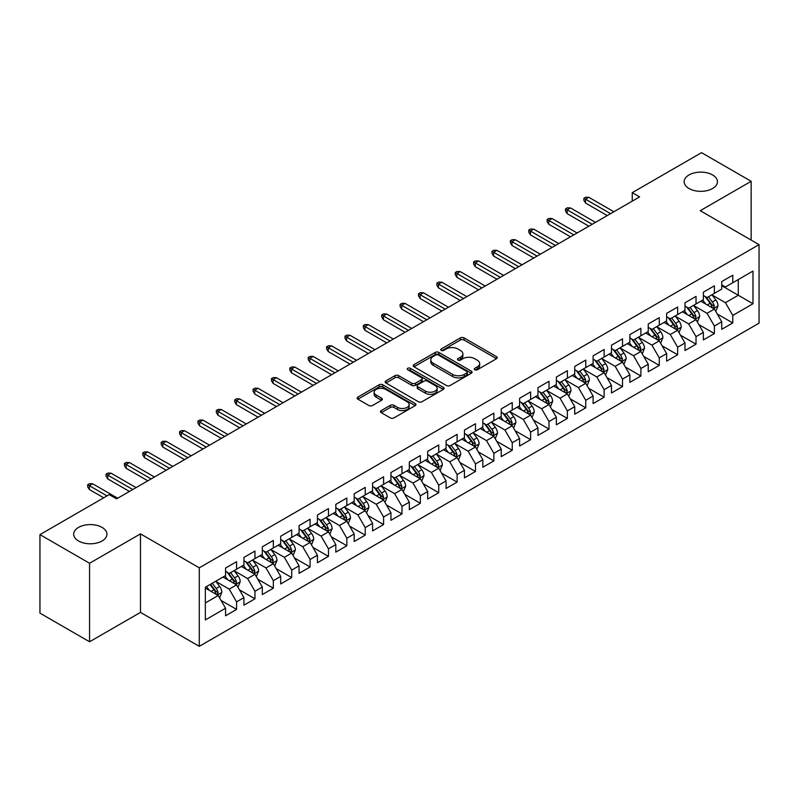 <?xml version="1.0" encoding="UTF-8"?>
<svg xmlns="http://www.w3.org/2000/svg" width="799" height="799" viewBox="0 0 799 799"><rect width="100%" height="100%" fill="white"/><g stroke="black" fill="none" stroke-linecap="round" stroke-linejoin="round"><path stroke-width="1.2" d="M474.806 369.767A1.788 1.029 0 0 0 477.333 369.767L496.499 358.701A2.547 1.468 0 0 0 497.248 357.662A2.547 1.468 0 0 0 496.499 356.624L464.029 337.877A2.547 1.468 0 0 0 460.424 337.877L441.258 348.943A1.788 1.029 0 0 0 440.728 349.672A1.788 1.029 0 0 0 441.258 350.401A1.788 1.029 0 0 0 443.785 350.401L446.261 348.963A8.16 4.714 0 0 1 457.807 348.963L460.514 350.531A8.16 4.714 0 0 1 462.901 353.857A8.16 4.714 0 0 1 460.514 357.193L458.027 358.621A1.788 1.029 0 0 0 457.507 359.35A1.788 1.029 0 0 0 458.027 360.079A1.788 1.029 0 0 0 460.554 360.079L463.04 358.651A8.16 4.714 0 0 1 474.576 358.651L477.283 360.209A8.16 4.714 0 0 1 479.68 363.545A8.16 4.714 0 0 1 477.283 366.881L474.806 368.309A1.788 1.029 0 0 0 474.286 369.038A1.788 1.029 0 0 0 474.806 369.767L474.806 368.309M102.062 527.4A16.629 9.608 0 0 0 83.935 525.323A16.629 9.608 0 0 0 73.668 534.191A16.629 9.608 0 0 0 78.542 540.983A16.629 9.608 0 0 0 96.669 543.06A16.629 9.608 0 0 0 106.936 534.191A16.629 9.608 0 0 0 102.062 527.4M712.558 174.941A16.629 9.608 0 0 0 694.431 172.854A16.629 9.608 0 0 0 684.164 181.733A16.629 9.608 0 0 0 689.038 188.524A16.629 9.608 0 0 0 707.155 190.601A16.629 9.608 0 0 0 717.432 181.733A16.629 9.608 0 0 0 712.558 174.941M381.233 410.566A2.547 1.468 0 0 0 380.484 411.605A2.547 1.468 0 0 0 381.233 412.654L390.341 417.907A2.547 1.468 0 0 0 393.947 417.907L415.23 405.622A2.547 1.468 0 0 0 415.979 404.584A2.547 1.468 0 0 0 415.23 403.535L382.761 384.788A2.547 1.468 0 0 0 379.155 384.788L357.872 397.083A2.547 1.468 0 0 0 357.123 398.122A2.547 1.468 0 0 0 357.872 399.16L368.878 405.512A2.547 1.468 0 0 0 372.484 405.512L381.592 400.259A2.547 1.468 0 0 0 382.341 399.22A2.547 1.468 0 0 0 381.592 398.172L376.139 395.026A6.821 3.935 0 0 1 374.142 392.239A6.821 3.935 0 0 1 378.346 388.594A6.821 3.935 0 0 1 385.787 389.453L407.16 401.797A6.821 3.935 0 0 1 409.158 404.584A6.821 3.935 0 0 1 404.953 408.219A6.821 3.935 0 0 1 397.512 407.37L393.947 405.313A2.547 1.468 0 0 0 390.341 405.313L381.233 410.566L381.233 412.654M89.568 563.265L89.568 641.777L140.474 612.394L140.474 533.872L89.568 563.265L39.95 534.621L109.233 494.621L116.584 498.866L639.6 196.904L632.249 192.659L632.249 201.148M140.474 533.872L199.281 567.829L759.05 244.644L759.05 323.166L199.281 646.341L199.281 567.829M751.15 240.08L751.15 181.303L700.244 210.696L759.05 244.644M751.15 181.303L701.532 152.659L632.249 192.659M446.441 385.517A2.547 1.468 0 0 0 450.047 385.517L471.33 373.233A2.547 1.468 0 0 0 472.079 372.194A2.547 1.468 0 0 0 471.33 371.145L438.861 352.399A2.547 1.468 0 0 0 435.255 352.399L413.972 364.694A2.547 1.468 0 0 0 413.223 365.732A2.547 1.468 0 0 0 413.972 366.771L446.441 385.517M408.459 370.157A1.788 1.029 0 0 1 410.277 370.406L410.277 368.289L443.285 387.345A2.547 1.468 0 0 1 444.034 388.384A2.547 1.468 0 0 1 443.285 389.423L422.002 401.717A2.547 1.468 0 0 1 418.386 401.717L385.917 382.971L385.917 380.883A2.547 1.468 0 0 0 385.178 381.932A2.547 1.468 0 0 0 385.917 382.971M385.917 380.883L395.036 375.63A2.547 1.468 0 0 1 398.641 375.63L411.805 383.23A2.547 1.468 0 0 0 415.41 383.23L421.463 379.745A2.547 1.468 0 0 0 422.202 378.696A2.547 1.468 0 0 0 421.463 377.657L407.75 369.747A1.788 1.029 0 0 1 407.22 369.018A1.788 1.029 0 0 1 408.329 368.059A1.788 1.029 0 0 1 410.277 368.289M721.747 285.712L738.286 295.26L738.286 279.55L752.988 271.071L732.773 282.736L732.773 275.206L721.747 281.568L721.747 289.098L714.396 293.343L714.396 285.812L703.37 292.184L703.37 299.715L696.019 303.96L696.019 296.419L684.993 302.791L684.993 310.322L677.642 314.566L677.642 307.036L666.616 313.398L666.616 320.928L659.265 325.173L659.265 317.642L648.239 324.014L648.239 331.545L640.888 335.79L640.888 328.249L629.862 334.621L629.862 342.152L622.511 346.396L622.511 338.866L611.485 345.228L611.485 352.759L604.134 357.003L604.134 349.473L593.108 355.835L593.108 363.375L585.757 367.62L585.757 360.079L574.731 366.451L574.731 373.982L567.38 378.227L567.38 370.696L556.354 377.058L556.354 384.589L549.003 388.833L549.003 381.303L537.977 387.665L537.977 395.205L530.626 399.45L530.626 391.909L519.6 398.282L519.6 405.812L512.249 410.057L512.249 402.526L501.223 408.888L501.223 416.419L493.872 420.664L493.872 413.133L482.836 419.495L482.836 427.036L475.485 431.28L475.485 423.74L464.459 430.112L464.459 437.642L457.108 441.887L457.108 434.356L446.082 440.718L446.082 448.249L438.731 452.494L438.731 444.963L427.705 451.325L427.705 458.866L420.354 463.11L420.354 455.57L409.328 461.942L409.328 469.472L401.977 473.717L401.977 466.187L390.951 472.549L390.951 480.079L383.6 484.324L383.6 476.793L372.574 483.155L372.574 490.696L365.223 494.941L365.223 487.4L354.197 493.772L354.197 501.303L346.846 505.547L346.846 498.017L335.82 504.379L335.82 511.909L328.469 516.154L328.469 508.623L317.443 514.985L317.443 522.526L310.092 526.771L310.092 519.23L299.066 525.602L299.066 533.133L291.715 537.377L291.715 529.847L280.689 536.209L280.689 543.739L273.338 547.984L273.338 540.454L262.312 546.816L262.312 554.356L254.961 558.601L254.961 551.06L243.935 557.432L243.935 564.963L236.584 569.208L236.584 561.677L225.558 568.039L225.558 575.57L205.343 587.245L205.343 619.924L225.558 608.249L218.207 595.515L205.343 588.094M752.988 271.071L752.988 303.75L732.773 315.415L725.422 302.681L712.099 294.991M717.242 313.987L732.773 322.946L732.773 315.415M732.773 322.946L721.747 329.318L721.747 321.777L714.396 326.022L707.045 313.298L693.722 305.598M698.865 324.594L714.396 333.563L714.396 326.022M714.396 333.563L703.37 339.925L703.37 332.394L696.019 336.639L688.668 323.905L675.345 316.214M680.488 335.2L696.019 344.169L696.019 336.639M696.019 344.169L684.993 350.531L684.993 343.001L677.642 347.245L670.291 334.511L656.968 326.821M662.111 345.817L677.642 354.776L677.642 347.245M677.642 354.776L666.616 361.148L666.616 353.607L659.265 357.852L651.914 345.128L638.591 337.428M643.734 356.424L659.265 365.393L659.265 357.852M659.265 365.393L648.239 371.755L648.239 364.224L640.888 368.469L633.537 355.735L620.214 348.044M625.357 367.031L640.888 375.999L640.888 368.469M640.888 375.999L629.862 382.361L629.862 374.831L622.511 379.076L615.16 366.341L601.837 358.651M606.98 377.647L622.511 386.606L622.511 379.076M622.511 386.606L611.485 392.978L611.485 385.438L604.134 389.682L596.783 376.958L583.46 369.258M588.603 388.254L604.134 397.223L604.134 389.682M604.134 397.223L593.108 403.585L593.108 396.054L585.757 400.299L578.406 387.565L565.083 379.875M570.226 398.861L585.757 407.83L585.757 400.299M585.757 407.83L574.731 414.192L574.731 406.661L567.38 410.906L560.029 398.172L546.706 390.481M551.849 409.478L567.38 418.436L567.38 410.906M567.38 418.436L556.354 424.808L556.354 417.268L549.003 421.512L541.652 408.788L528.329 401.088M533.472 420.084L549.003 429.053L549.003 421.512M549.003 429.053L537.977 435.415L537.977 427.884L530.626 432.129L523.275 419.395L509.942 411.705M515.095 430.691L530.626 439.66L530.626 432.129M530.626 439.66L519.6 446.022L519.6 438.491L512.249 442.736L504.898 430.002L491.565 422.311M496.718 441.308L512.249 450.266L512.249 442.736M512.249 450.266L501.223 456.638L501.223 449.098L493.872 453.343L486.511 440.619L473.188 432.918M478.341 451.914L493.872 460.883L493.872 453.343M493.872 460.883L482.836 467.245L482.836 459.715L475.485 463.959L468.134 451.225L454.811 443.535M459.964 462.521L475.485 471.49L475.485 463.959M475.485 471.49L464.459 477.852L464.459 470.321L457.108 474.566L449.757 461.832L436.434 454.142M441.587 473.138L457.108 482.097L457.108 474.566M457.108 482.097L446.082 488.469L446.082 480.928L438.731 485.173L431.38 472.449L418.057 464.748M423.21 483.745L438.731 492.713L438.731 485.173M438.731 492.713L427.705 499.075L427.705 491.545L420.354 495.789L413.003 483.055L399.68 475.365M404.833 494.351L420.354 503.32L420.354 495.789M420.354 503.32L409.328 509.682L409.328 502.152L401.977 506.396L394.626 493.662L381.303 485.972M386.456 504.968L401.977 513.927L401.977 506.396M401.977 513.927L390.951 520.299L390.951 512.758L383.6 517.003L376.249 504.269L362.926 496.579M368.079 515.575L383.6 524.544L383.6 517.003M383.6 524.544L372.574 530.906L372.574 523.375L365.223 527.62L357.872 514.886L344.549 507.195M349.702 526.181L365.223 535.15L365.223 527.62M365.223 535.15L354.197 541.512L354.197 533.982L346.846 538.226L339.495 525.492L326.172 517.802M331.325 536.798L346.846 545.757L346.846 538.226M346.846 545.757L335.82 552.129L335.82 544.588L328.469 548.833L321.118 536.099L307.795 528.409M312.948 547.405L328.469 556.374L328.469 548.833M328.469 556.374L317.443 562.736L317.443 555.205L310.092 559.45L302.741 546.716L289.418 539.025M294.561 558.012L310.092 566.98L310.092 559.45M310.092 566.98L299.066 573.342L299.066 565.812L291.715 570.057L284.364 557.322L271.041 549.632M276.184 568.628L291.715 577.587L291.715 570.057M291.715 577.587L280.689 583.959L280.689 576.419L273.338 580.663L265.987 567.929L252.664 560.239M257.807 579.235L273.338 588.204L273.338 580.663M273.338 588.204L262.312 594.566L262.312 587.035L254.961 591.28L247.61 578.546L234.287 570.856M239.43 589.842L254.961 598.811L254.961 591.28M254.961 598.811L243.935 605.173L243.935 597.642L236.584 601.887L229.233 589.153L215.91 581.462M221.053 600.449L236.584 609.417L236.584 601.887M236.584 609.417L225.558 615.789L225.558 608.249M225.558 571.325L229.233 573.452L236.584 569.208M205.343 602.945L218.207 595.515M243.935 560.718L247.61 562.836L254.961 558.601M229.233 589.153L236.584 584.908L222.991 577.058M243.935 597.642L236.584 584.908M262.312 550.111L265.987 552.229L273.338 547.984M247.61 578.546L254.961 574.301L241.368 566.451M262.312 587.035L254.961 574.301M280.689 539.495L284.364 541.622L291.715 537.377M265.987 567.929L273.338 563.694L259.745 555.834M280.689 576.419L273.338 563.694M299.066 528.888L302.741 531.015L310.092 526.771M284.364 557.322L291.715 553.078L278.122 545.228M299.066 565.812L291.715 553.078M317.443 518.281L321.118 520.399L328.469 516.154M302.741 546.716L310.092 542.471L296.499 534.621M317.443 555.205L310.092 542.471M335.82 507.665L339.495 509.792L346.846 505.547M321.118 536.099L328.469 531.864L314.876 524.004M335.82 544.588L328.469 531.864M354.197 497.058L357.872 499.185L365.223 494.941M339.495 525.492L346.846 521.248L333.253 513.397M354.197 533.982L346.846 521.248M372.574 486.451L376.249 488.569L383.6 484.324M357.872 514.886L365.223 510.641L351.63 502.791M372.574 523.375L365.223 510.641M390.951 475.834L394.626 477.962L401.977 473.717M376.249 504.269L383.6 500.034L370.007 492.174M390.951 512.758L383.6 500.034M409.328 465.228L413.003 467.355L420.354 463.11M394.626 493.662L401.977 489.417L388.384 481.567M409.328 502.152L401.977 489.417M427.705 454.621L431.38 456.738L438.731 452.494M413.003 483.055L420.354 478.811L406.761 470.961M427.705 491.545L420.354 478.811M446.082 444.004L449.757 446.132L457.108 441.887M431.38 472.449L438.731 468.204L425.138 460.344M446.082 480.928L438.731 468.204M464.459 433.398L468.134 435.525L475.485 431.28M449.757 461.832L457.108 457.587L443.515 449.737M464.459 470.321L457.108 457.587M482.836 422.791L486.511 424.908L493.872 420.664M468.134 451.225L475.485 446.981L461.892 439.13M482.836 459.715L475.485 446.981M501.223 412.174L504.898 414.301L512.249 410.057M486.511 440.619L493.872 436.374L480.269 428.514M501.223 449.098L493.872 436.374M519.6 401.567L523.275 403.695L530.626 399.45M504.898 430.002L512.249 425.757L498.646 417.907M519.6 438.491L512.249 425.757M537.977 390.961L541.652 393.078L549.003 388.833M523.275 419.395L530.626 415.15L517.023 407.3M537.977 427.884L530.626 415.15M556.354 380.344L560.029 382.471L567.38 378.227M541.652 408.788L549.003 404.544L535.4 396.684M556.354 417.268L549.003 404.544M574.731 369.737L578.406 371.865L585.757 367.62M560.029 398.172L567.38 393.927L553.777 386.077M574.731 406.661L567.38 393.927M593.108 359.131L596.783 361.248L604.134 357.003M578.406 387.565L585.757 383.32L572.154 375.47M593.108 396.054L585.757 383.32M611.485 348.524L615.16 350.641L622.511 346.396M596.783 376.958L604.134 372.714L590.531 364.853M611.485 385.438L604.134 372.714M629.862 337.907L633.537 340.034L640.888 335.79M615.16 366.341L622.511 362.097L608.908 354.247M629.862 374.831L622.511 362.097M648.239 327.3L651.914 329.418L659.265 325.173M633.537 355.735L640.888 351.49L627.285 343.64M648.239 364.224L640.888 351.49M666.616 316.694L670.291 318.811L677.642 314.566M651.914 345.128L659.265 340.883L645.662 333.033M666.616 353.607L659.265 340.883M684.993 306.077L688.668 308.204L696.019 303.96M670.291 334.511L677.642 330.267L664.039 322.416M684.993 343.001L677.642 330.267M703.37 295.47L707.045 297.588L714.396 293.343M688.668 323.905L696.019 319.66L682.416 311.81M703.37 332.394L696.019 319.66M721.747 284.863L725.422 286.981L732.773 282.736M707.045 313.298L714.396 309.053L700.793 301.203M721.747 321.777L714.396 309.053M39.95 534.621L39.95 613.133L89.568 641.777M140.474 612.394L199.281 646.341M725.422 302.681L738.286 295.26L752.988 303.75M475.525 370.017L477.283 368.998A8.16 4.714 0 0 0 479.68 365.672L479.68 363.545M462.901 353.857L462.901 355.984A8.16 4.714 0 0 1 460.514 359.32L458.746 360.339M496.499 356.624L496.499 358.701L464.029 339.994A2.547 1.468 0 0 0 460.424 339.994L441.967 350.651M471.33 371.145L471.33 373.233L438.861 354.526A2.547 1.468 0 0 0 435.255 354.526L414.002 366.791L413.972 364.694M466.826 372.923A1.788 1.029 0 0 0 467.345 372.194A1.788 1.029 0 0 0 466.826 371.465L438.321 355.006A1.788 1.029 0 0 0 435.795 355.006L433.178 356.514A8.16 4.714 0 0 0 430.791 359.85A8.16 4.714 0 0 0 433.178 363.185L452.663 374.431A8.16 4.714 0 0 0 464.209 374.431L466.826 372.923L466.826 375.041A1.788 1.029 0 0 0 467.345 374.312L467.345 372.194M430.791 359.85L430.791 361.967A8.16 4.714 0 0 0 433.178 365.303L433.178 363.185M466.826 375.041L464.209 376.549A8.16 4.714 0 0 1 452.663 376.549L433.178 365.303M385.957 382.991L395.036 377.747L395.036 375.63M422.202 378.696L422.202 380.823A2.547 1.468 0 0 1 421.463 381.862L415.41 385.348A2.547 1.468 0 0 1 411.805 385.348L398.641 377.747A2.547 1.468 0 0 0 395.036 377.747M410.277 370.406L443.245 389.443M425.468 391.12A6.821 3.935 0 0 0 432.908 391.969A6.821 3.935 0 0 0 437.123 388.334A6.821 3.935 0 0 0 435.125 385.547L427.595 381.203A2.547 1.468 0 0 0 423.979 381.203L417.937 384.689A2.547 1.468 0 0 0 417.198 385.727A2.547 1.468 0 0 0 417.937 386.766L425.468 391.12L425.468 393.238A6.821 3.935 0 0 0 432.908 394.097A6.821 3.935 0 0 0 437.123 390.451L437.123 388.334M417.198 385.727L417.198 387.855A2.547 1.468 0 0 0 417.937 388.893L417.937 386.766M425.468 393.238L417.937 388.893M409.158 404.584L409.158 406.701A6.821 3.935 0 0 1 404.953 410.336A6.821 3.935 0 0 1 397.512 409.488L393.947 407.43A2.547 1.468 0 0 0 390.341 407.43L381.263 412.674M374.142 392.239L374.142 394.356A6.821 3.935 0 0 0 376.139 397.143L376.139 395.026M381.562 400.279L376.139 397.143M415.2 405.642L382.761 386.916A2.547 1.468 0 0 0 379.155 386.916L357.902 399.18M715.754 311.41L718.031 305.847A6.891 3.975 -120 0 0 715.834 299.985L711.929 294.771M705.707 304.039L702.74 300.074M713.098 308.304L714.316 306.137A6.891 3.975 -120 0 0 712.338 301.992L708.433 296.789M706.206 297.108L711.03 303.55A3.506 2.027 60 0 1 711.669 304.609L714.316 306.137M704.998 296.409L710.141 303.27A6.891 3.975 60 0 1 712.109 307.415L712.249 307.815M610.566 213.663L585.537 199.211L585.537 203.036L583.879 200.379L583.879 198.262L585.537 199.211L588.843 197.303L613.872 211.755M585.537 203.036L607.25 215.58M583.879 198.262L585.717 197.203L588.843 197.303M697.377 322.017L699.654 316.454A6.891 3.975 -120 0 0 697.457 310.591L693.552 305.378M687.33 314.646L684.363 310.681M694.721 318.911L695.939 316.754A6.891 3.975 -120 0 0 693.961 312.609L690.056 307.395M687.829 307.725L692.653 314.157A3.506 2.027 60 0 1 693.292 315.225L695.939 316.754M686.621 307.016L691.764 313.877A6.891 3.975 60 0 1 693.732 318.022L693.872 318.421M679 332.624L681.277 327.061A6.891 3.975 -120 0 0 679.08 321.198L675.175 315.985M668.953 325.253L665.986 321.298M676.344 329.518L677.562 327.36A6.891 3.975 -120 0 0 675.584 323.215L671.679 318.002M669.452 318.332L674.276 324.764A3.506 2.027 60 0 1 674.915 325.832L677.562 327.36M668.244 317.632L673.377 324.494A6.891 3.975 60 0 1 675.355 328.629L675.495 329.028M592.189 224.279L567.16 209.827L567.16 213.643L565.502 210.996L565.502 208.869L567.16 209.827L570.466 207.92L595.495 222.362M567.16 213.643L588.873 226.187M565.502 208.869L567.34 207.81L570.466 207.92M573.812 234.886L548.773 220.434L548.773 224.259L547.125 221.603L547.125 219.475L548.773 220.434L552.089 218.527L577.118 232.978M548.773 224.259L570.496 236.794M547.125 219.475L548.963 218.417L552.089 218.527M660.623 343.24L662.9 337.677A6.891 3.975 -120 0 0 660.703 331.815L656.798 326.601M650.576 335.87L647.609 331.905M657.967 340.134L659.185 337.967A6.891 3.975 -120 0 0 657.207 333.822L653.302 328.619M651.075 328.938L655.899 335.38A3.506 2.027 60 0 1 656.538 336.439L659.185 337.967M649.867 328.239L655 335.101A6.891 3.975 60 0 1 656.978 339.245L657.118 339.645M642.246 353.847L644.523 348.284A6.891 3.975 -120 0 0 642.326 342.421L638.421 337.208M632.199 346.476L629.232 342.511M639.59 350.741L640.808 348.584A6.891 3.975 -120 0 0 638.83 344.439L634.925 339.225M632.698 339.555L637.522 345.987A3.506 2.027 60 0 1 638.161 347.056L640.808 348.584M631.49 338.846L636.623 345.707A6.891 3.975 60 0 1 638.601 349.852L638.741 350.252M555.435 245.493L530.396 231.041L530.396 234.866L528.748 232.209L528.748 230.092L530.396 231.041L533.712 229.133L558.741 243.585M530.396 234.866L552.119 247.41M528.748 230.092L530.586 229.033L533.712 229.133M537.058 256.109L512.019 241.658L512.019 245.473L510.371 242.826L510.371 240.699L512.019 241.658L515.335 239.75L540.364 254.192M512.019 245.473L533.742 258.017M510.371 240.699L512.209 239.64L515.335 239.75M623.869 364.454L626.146 358.891A6.891 3.975 -120 0 0 623.949 353.028L620.044 347.815M613.822 357.083L610.855 353.128M621.213 361.348L622.431 359.19A6.891 3.975 -120 0 0 620.453 355.046L616.548 349.832M614.321 350.162L619.145 356.594A3.506 2.027 60 0 1 619.784 357.662L622.431 359.19M613.113 349.463L618.246 356.324A6.891 3.975 60 0 1 620.224 360.459L620.364 360.858M518.681 266.716L493.642 252.264L493.642 256.089L491.994 253.433L491.994 251.305L493.642 252.264L496.958 250.357L521.987 264.809M493.642 256.089L515.365 268.624M491.994 251.305L493.832 250.247L496.958 250.357M605.492 375.061L607.769 369.508A6.891 3.975 -120 0 0 605.572 363.645L601.667 358.431M595.445 367.7L592.478 363.735M602.836 371.964L604.054 369.797A6.891 3.975 -120 0 0 602.076 365.652L598.171 360.449M595.944 360.768L600.768 367.21A3.506 2.027 60 0 1 601.407 368.269L604.054 369.797M594.736 360.069L599.869 366.931A6.891 3.975 60 0 1 601.847 371.076L601.987 371.475M500.294 277.323L475.265 262.871L475.265 266.696L473.617 264.04L473.617 261.922L475.265 262.871L478.581 260.963L503.61 275.415M475.265 266.696L496.988 279.231M473.617 261.922L475.455 260.864L478.581 260.963M587.115 385.677L589.392 380.114A6.891 3.975 -120 0 0 587.195 374.252L583.29 369.038M577.068 378.307L574.101 374.341M584.459 382.571L585.677 380.414A6.891 3.975 -120 0 0 583.699 376.269L579.794 371.056M577.567 371.375L582.391 377.817A3.506 2.027 60 0 1 583.03 378.886L585.677 380.414M576.359 370.676L581.492 377.537A6.891 3.975 60 0 1 583.47 381.682L583.61 382.082M568.738 396.284L571.015 390.721A6.891 3.975 -120 0 0 568.818 384.858L564.913 379.645M558.691 388.913L555.724 384.958M566.082 393.178L567.3 391.021A6.891 3.975 -120 0 0 565.322 386.876L561.417 381.662M559.19 381.992L564.014 388.424A3.506 2.027 60 0 1 564.653 389.493L567.3 391.021M557.982 381.293L563.115 388.154A6.891 3.975 60 0 1 565.093 392.289L565.233 392.689M550.361 406.891L552.638 401.338A6.891 3.975 -120 0 0 550.441 395.475L546.536 390.262M540.314 399.53L537.347 395.565M547.705 403.795L548.923 401.627A6.891 3.975 -120 0 0 546.945 397.483L543.04 392.279M540.813 392.599L545.637 399.041A3.506 2.027 60 0 1 546.276 400.099L548.923 401.627M539.605 391.9L544.738 398.761A6.891 3.975 60 0 1 546.716 402.906L546.856 403.305M531.984 417.507L534.261 411.944A6.891 3.975 -120 0 0 532.064 406.082L528.159 400.868M521.937 410.137L518.97 406.172M529.328 414.401L530.546 412.234A6.891 3.975 -120 0 0 528.568 408.099L524.663 402.886M522.436 403.205L527.26 409.647A3.506 2.027 60 0 1 527.899 410.716L530.546 412.234M521.228 402.506L526.361 409.368A6.891 3.975 60 0 1 528.339 413.512L528.479 413.912M513.607 428.114L515.884 422.551A6.891 3.975 -120 0 0 513.687 416.688L509.782 411.475M503.56 420.743L500.593 416.788M510.951 425.008L512.159 422.851A6.891 3.975 -120 0 0 510.191 418.706L506.286 413.492M504.059 413.822L508.883 420.254A3.506 2.027 60 0 1 509.522 421.323L512.159 422.851M502.851 413.123L507.984 419.984A6.891 3.975 60 0 1 509.962 424.119L510.102 424.519M495.23 438.721L497.507 433.168A6.891 3.975 -120 0 0 495.31 427.305L491.405 422.092M485.183 431.36L482.216 427.395M492.574 435.625L493.782 433.458A6.891 3.975 -120 0 0 491.814 429.313L487.909 424.109M485.682 424.429L490.506 430.871A3.506 2.027 60 0 1 491.145 431.929L493.782 433.458M484.474 423.73L489.607 430.591A6.891 3.975 60 0 1 491.585 434.736L491.725 435.135M476.853 449.338L479.13 443.775A6.891 3.975 -120 0 0 476.933 437.912L473.028 432.698M466.806 441.967L463.839 438.002M474.197 446.232L475.405 444.064A6.891 3.975 -120 0 0 473.437 439.929L469.532 434.716M467.305 435.036L472.129 441.477A3.506 2.027 60 0 1 472.768 442.546L475.405 444.064M466.097 434.336L471.23 441.198A6.891 3.975 60 0 1 473.208 445.343L473.348 445.742M458.476 459.944L460.753 454.381A6.891 3.975 -120 0 0 458.556 448.519L454.651 443.305M448.429 452.574L445.462 448.619M455.82 456.838L457.028 454.681A6.891 3.975 -120 0 0 455.06 450.536L451.155 445.323M448.928 445.652L453.752 452.084A3.506 2.027 60 0 1 454.391 453.153L457.028 454.681M447.72 444.953L452.853 451.815A6.891 3.975 60 0 1 454.831 455.949L454.971 456.349M440.099 470.551L442.376 464.998A6.891 3.975 -120 0 0 440.179 459.135L436.274 453.922M430.052 463.19L427.085 459.225M437.433 467.455L438.651 465.288A6.891 3.975 -120 0 0 436.683 461.143L432.778 455.939M430.551 456.259L435.375 462.701A3.506 2.027 60 0 1 436.014 463.76L438.651 465.288M429.343 455.56L434.476 462.421A6.891 3.975 60 0 1 436.454 466.566L436.594 466.966M421.722 481.168L423.999 475.605A6.891 3.975 -120 0 0 421.802 469.742L417.897 464.529M411.675 473.797L408.708 469.832M419.056 478.062L420.274 475.894A6.891 3.975 -120 0 0 418.306 471.76L414.401 466.546M412.174 466.866L416.998 473.308A3.506 2.027 60 0 1 417.637 474.376L420.274 475.894M410.966 466.167L416.099 473.028A6.891 3.975 60 0 1 418.077 477.173L418.217 477.572M403.345 491.775L405.622 486.211A6.891 3.975 -120 0 0 403.425 480.349L399.52 475.135M393.298 484.404L390.331 480.449M400.679 488.668L401.897 486.511A6.891 3.975 -120 0 0 399.929 482.366L396.024 477.153M393.797 477.482L398.621 483.914A3.506 2.027 60 0 1 399.26 484.983L401.897 486.511M392.589 476.783L397.722 483.635A6.891 3.975 60 0 1 399.7 487.78L399.84 488.179M384.968 502.381L387.245 496.828A6.891 3.975 -120 0 0 385.048 490.956L381.143 485.752M374.921 495.02L371.954 491.055M382.302 499.285L383.52 497.118A6.891 3.975 -120 0 0 381.552 492.973L377.647 487.77M375.42 488.089L380.244 494.531A3.506 2.027 60 0 1 380.883 495.59L383.52 497.118M374.212 487.39L379.345 494.251A6.891 3.975 60 0 1 381.323 498.396L381.463 498.786M366.591 512.998L368.868 507.435A6.891 3.975 -120 0 0 366.671 501.572L362.766 496.359M356.544 505.627L353.577 501.662M363.925 509.892L365.143 507.725A6.891 3.975 -120 0 0 363.175 503.59L359.27 498.376M357.043 498.696L361.867 505.138A3.506 2.027 60 0 1 362.506 506.206L365.143 507.725M355.835 497.997L360.968 504.858A6.891 3.975 60 0 1 362.946 509.003L363.076 509.402M348.214 523.605L350.491 518.042A6.891 3.975 -120 0 0 348.294 512.179L344.389 506.966M338.167 516.234L335.2 512.279M345.548 520.499L346.766 518.341A6.891 3.975 -120 0 0 344.798 514.196L340.893 508.983M338.666 509.313L343.49 515.745A3.506 2.027 60 0 1 344.129 516.813L346.766 518.341M337.458 508.613L342.591 515.465A6.891 3.975 60 0 1 344.569 519.61L344.699 520.009M481.917 287.94L456.888 273.488L456.888 277.303L455.24 274.656L455.24 272.529L456.888 273.488L460.204 271.58L485.233 286.022M456.888 277.303L478.611 289.847M455.24 272.529L457.078 271.47L460.204 271.58M463.54 298.546L438.511 284.094L438.511 287.91L436.863 285.263L436.863 283.136L438.511 284.094L441.827 282.187L466.856 296.639M438.511 287.91L460.234 300.454M436.863 283.136L438.701 282.077L441.827 282.187M445.163 309.153L420.134 294.701L420.134 298.526L418.486 295.87L418.486 293.752L420.134 294.701L423.45 292.794L448.479 307.245M420.134 298.526L441.857 311.061M418.486 293.752L420.324 292.694L423.45 292.794M426.786 319.77L401.757 305.318L401.757 309.133L400.109 306.486L400.109 304.359L401.757 305.318L405.073 303.4L430.102 317.852M401.757 309.133L423.48 321.677M400.109 304.359L401.947 303.3L405.073 303.4M408.409 330.377L383.38 315.925L383.38 319.74L381.732 317.093L381.732 314.966L383.38 315.925L386.696 314.017L411.725 328.469M383.38 319.74L405.103 332.284M381.732 314.966L383.57 313.907L386.696 314.017M390.032 340.983L365.003 326.531L365.003 330.357L363.355 327.7L363.355 325.583L365.003 326.531L368.309 324.624L393.348 339.076M365.003 330.357L386.726 342.891M363.355 325.583L365.193 324.524L368.309 324.624M371.655 351.6L346.626 337.148L346.626 340.963L344.978 338.317L344.978 336.189L346.626 337.148L349.932 335.23L374.971 349.682M346.626 340.963L368.349 353.508M344.978 336.189L346.816 335.131L349.932 335.23M353.278 362.207L328.249 347.755L328.249 351.57L326.601 348.923L326.601 346.796L328.249 347.755L331.555 345.847L356.594 360.299M328.249 351.57L349.972 364.114M326.601 346.796L328.439 345.737L331.555 345.847M334.901 372.813L309.872 358.361L309.872 362.187L308.224 359.53L308.224 357.413L309.872 358.361L313.178 356.454L338.217 370.906M309.872 362.187L331.595 374.721M308.224 357.413L310.062 356.344L313.178 356.454M316.524 383.43L291.495 368.978L291.495 372.793L289.847 370.147L289.847 368.019L291.495 368.978L294.801 367.061L319.83 381.513M291.495 372.793L313.218 385.338M289.847 368.019L291.685 366.961L294.801 367.061M298.147 394.037L273.118 379.585L273.118 383.4L271.47 380.753L271.47 378.626L273.118 379.585L276.424 377.677L301.453 392.129M273.118 383.4L294.841 395.944M271.47 378.626L273.308 377.567L276.424 377.677M279.77 404.644L254.741 390.192L254.741 394.017L253.093 391.36L253.093 389.243L254.741 390.192L258.047 388.284L283.076 402.736M254.741 394.017L276.464 406.551M253.093 389.243L254.931 388.174L258.047 388.284M261.393 415.26L236.364 400.808L236.364 404.624L234.716 401.967L234.716 399.85L236.364 400.808L239.67 398.891L264.699 413.343M236.364 404.624L258.087 417.168M234.716 399.85L236.554 398.791L239.67 398.891M243.016 425.867L217.987 411.415L217.987 415.23L216.339 412.584L216.339 410.456L217.987 411.415L221.293 409.507L246.322 423.959M217.987 415.23L239.71 427.775M216.339 410.456L218.177 409.398L221.293 409.507M329.827 534.211L332.114 528.658A6.891 3.975 -120 0 0 329.917 522.786L326.012 517.582M319.79 526.841L316.823 522.886M327.171 531.115L328.389 528.948A6.891 3.975 -120 0 0 326.421 524.803L322.516 519.6M320.289 519.919L325.113 526.361A3.506 2.027 60 0 1 325.752 527.42L328.389 528.948M319.081 519.22L324.214 526.082A6.891 3.975 60 0 1 326.182 530.226L326.322 530.616M224.639 436.474L199.61 422.022L199.61 425.847L197.952 423.19L197.952 421.073L199.61 422.022L202.916 420.114L227.945 434.566M199.61 425.847L221.333 438.381M197.952 421.073L199.79 420.004L202.916 420.114M311.45 544.828L313.737 539.265A6.891 3.975 -120 0 0 311.53 533.402L307.635 528.189M301.413 537.457L298.446 533.492M308.794 541.722L310.012 539.555A6.891 3.975 -120 0 0 308.044 535.42L304.139 530.206M301.912 530.526L306.736 536.968A3.506 2.027 60 0 1 307.375 538.037L310.012 539.555M300.704 529.827L305.837 536.688A6.891 3.975 60 0 1 307.805 540.833L307.945 541.233M206.262 447.08L181.233 432.639L181.233 436.454L179.575 433.797L179.575 431.68L181.233 432.639L184.539 430.721L209.568 445.173M181.233 436.454L202.956 448.998M179.575 431.68L181.413 430.621L184.539 430.721M293.073 555.435L295.36 549.872A6.891 3.975 -120 0 0 293.153 544.009L289.258 538.796M283.036 548.064L280.069 544.099M290.417 552.329L291.635 550.171A6.891 3.975 -120 0 0 289.667 546.027L285.762 540.813M283.535 541.143L288.359 547.575A3.506 2.027 60 0 1 288.988 548.643L291.635 550.171M282.327 540.444L287.46 547.295A6.891 3.975 60 0 1 289.428 551.44L289.568 551.839M187.885 457.697L162.856 443.245L162.856 447.06L161.198 444.414L161.198 442.286L162.856 443.245L166.162 441.338L191.191 455.79M162.856 447.06L184.579 459.605M161.198 442.286L163.036 441.228L166.162 441.338M274.696 566.042L276.973 560.489A6.891 3.975 -120 0 0 274.776 554.616L270.881 549.412M264.659 558.671L261.692 554.716M272.04 562.935L273.258 560.778A6.891 3.975 -120 0 0 271.29 556.633L267.385 551.43M265.158 551.749L269.982 558.181A3.506 2.027 60 0 1 270.611 559.25L273.258 560.778M263.95 551.05L269.083 557.912A6.891 3.975 60 0 1 271.051 562.057L271.191 562.446M169.508 468.304L144.479 453.852L144.479 457.677L142.821 455.021L142.821 452.903L144.479 453.852L147.785 451.944L172.814 466.396M144.479 457.677L166.202 470.212M142.821 452.903L144.659 451.834L147.785 451.944M256.319 576.658L258.596 571.095A6.891 3.975 -120 0 0 256.399 565.233L252.504 560.019M246.282 569.288L243.315 565.322M253.663 573.552L254.881 571.385A6.891 3.975 -120 0 0 252.913 567.25L249.008 562.037M246.781 562.356L251.605 568.798A3.506 2.027 60 0 1 252.234 569.867L254.881 571.385M245.573 561.657L250.706 568.518A6.891 3.975 60 0 1 252.674 572.663L252.814 573.063M151.131 478.911L126.102 464.469L126.102 468.284L124.444 465.627L124.444 463.51L126.102 464.469L129.408 462.551L154.437 477.003M126.102 468.284L147.825 480.828M124.444 463.51L126.282 462.451L129.408 462.551M237.942 587.265L240.219 581.702A6.891 3.975 -120 0 0 238.022 575.839L234.127 570.626M227.905 579.894L224.938 575.929M235.286 584.159L236.504 582.002A6.891 3.975 -120 0 0 234.536 577.857L230.631 572.643M228.404 572.973L233.228 579.405A3.506 2.027 60 0 1 233.857 580.474L236.504 582.002M227.196 572.274L232.329 579.125A6.891 3.975 60 0 1 234.297 583.27L234.437 583.669M132.754 489.527L107.725 475.075L107.725 478.891L106.067 476.244L106.067 474.117L107.725 475.075L111.031 473.168L136.06 487.62M107.725 478.891L129.448 491.435M106.067 474.117L107.905 473.058L111.031 473.168M219.565 597.872L221.842 592.319A6.891 3.975 -120 0 0 219.645 586.446L215.75 581.243M209.528 590.501L206.551 586.546M216.909 594.766L218.127 592.608A6.891 3.975 -120 0 0 216.159 588.464L212.254 583.25M210.527 584.249L214.851 590.012A3.506 2.027 60 0 1 215.48 591.08L218.127 592.608M210.047 584.528L213.952 589.742A6.891 3.975 60 0 1 215.92 593.887L216.06 594.276M107.026 495.889L89.348 485.682L89.348 489.507L87.69 486.851L87.69 484.733L89.348 485.682L92.654 483.775L117.683 498.226M89.348 489.507L103.72 497.797M87.69 484.733L89.528 483.665L92.654 483.775M477.283 368.998L477.283 366.881M458.027 360.079L458.027 358.621M460.514 359.32L460.514 357.193M441.258 350.401L441.258 348.943M460.424 339.994L460.424 337.877M464.029 339.994L464.029 337.877M435.255 354.526L435.255 352.399M438.861 354.526L438.861 352.399M452.663 376.549L452.663 374.431M464.209 376.549L464.209 374.431M398.641 377.747L398.641 375.63M411.805 385.348L411.805 383.23M415.41 385.348L415.41 383.23M421.463 381.862L421.463 379.745M443.285 389.423L443.285 387.345M390.341 407.43L390.341 405.313M393.947 407.43L393.947 405.313M397.512 409.488L397.512 407.37M381.592 400.259L381.592 398.172M357.872 399.16L357.872 397.083M379.155 386.916L379.155 384.788M382.761 386.916L382.761 384.788M415.23 405.622L415.23 403.535M713.527 308.554L717.981 305.977M712.338 301.992L715.834 299.985M707.255 304.928L710.141 303.27M695.15 319.161L699.604 316.584M693.961 312.609L697.457 310.591M688.878 315.545L691.764 313.877M676.773 329.767L681.227 327.2M675.584 323.215L679.08 321.198M670.501 326.152L673.377 324.494M658.396 340.384L662.85 337.807M657.207 333.822L660.703 331.815M652.124 336.759L655 335.101M640.019 350.991L644.473 348.414M638.83 344.439L642.326 342.421M633.747 347.375L636.623 345.707M621.642 361.597L626.096 359.031M620.453 355.046L623.949 353.028M615.37 357.982L618.246 356.324M603.265 372.214L607.719 369.637M602.076 365.652L605.572 363.645M596.993 368.589L599.869 366.931M584.888 382.821L589.342 380.244M583.699 376.269L587.195 374.252M578.616 379.205L581.492 377.537M566.511 393.428L570.965 390.861M565.322 386.876L568.818 384.858M560.239 389.812L563.115 388.154M548.134 404.044L552.588 401.468M546.945 397.483L550.441 395.475M541.862 400.419L544.738 398.761M529.757 414.651L534.211 412.074M528.568 408.099L532.064 406.082M523.485 411.036L526.361 409.368M511.38 425.258L515.834 422.691M510.191 418.706L513.687 416.688M505.108 421.642L507.984 419.984M493.003 435.874L497.457 433.298M491.814 429.313L495.31 427.305M486.731 432.249L489.607 430.591M474.626 446.481L479.08 443.904M473.437 439.929L476.933 437.912M468.354 442.866L471.23 441.198M456.249 457.088L460.703 454.521M455.06 450.536L458.556 448.519M449.977 453.472L452.853 451.815M437.872 467.705L442.326 465.128M436.683 461.143L440.179 459.135M431.6 464.079L434.476 462.421M419.495 478.311L423.949 475.735M418.306 471.76L421.802 469.742M413.223 474.686L416.099 473.028M401.118 488.918L405.572 486.351M399.929 482.366L403.425 480.349M394.846 485.303L397.722 483.635M382.741 499.535L387.195 496.958M381.552 492.973L385.048 490.956M376.469 495.909L379.345 494.251M364.364 510.142L368.818 507.565M363.175 503.59L366.671 501.572M358.092 506.516L360.968 504.858M345.987 520.748L350.441 518.181M344.798 514.196L348.294 512.179M339.715 517.133L342.591 515.465M327.61 531.365L332.064 528.788M326.421 524.803L329.917 522.786M321.338 527.74L324.214 526.082M309.233 541.972L313.687 539.395M308.044 535.42L311.53 533.402M302.961 538.346L305.837 536.688M290.856 552.578L295.31 550.012M289.667 546.027L293.153 544.009M284.584 548.963L287.46 547.295M272.479 563.195L276.933 560.618M271.29 556.633L274.776 554.616M266.207 559.57L269.083 557.912M254.102 573.802L258.556 571.225M252.913 567.25L256.399 565.233M247.83 570.176L250.706 568.518M235.725 584.409L240.179 581.842M234.536 577.857L238.022 575.839M229.453 580.793L232.329 579.125M217.348 595.025L221.802 592.449M216.159 588.464L219.645 586.446M211.076 591.4L213.952 589.742"/></g></svg>
